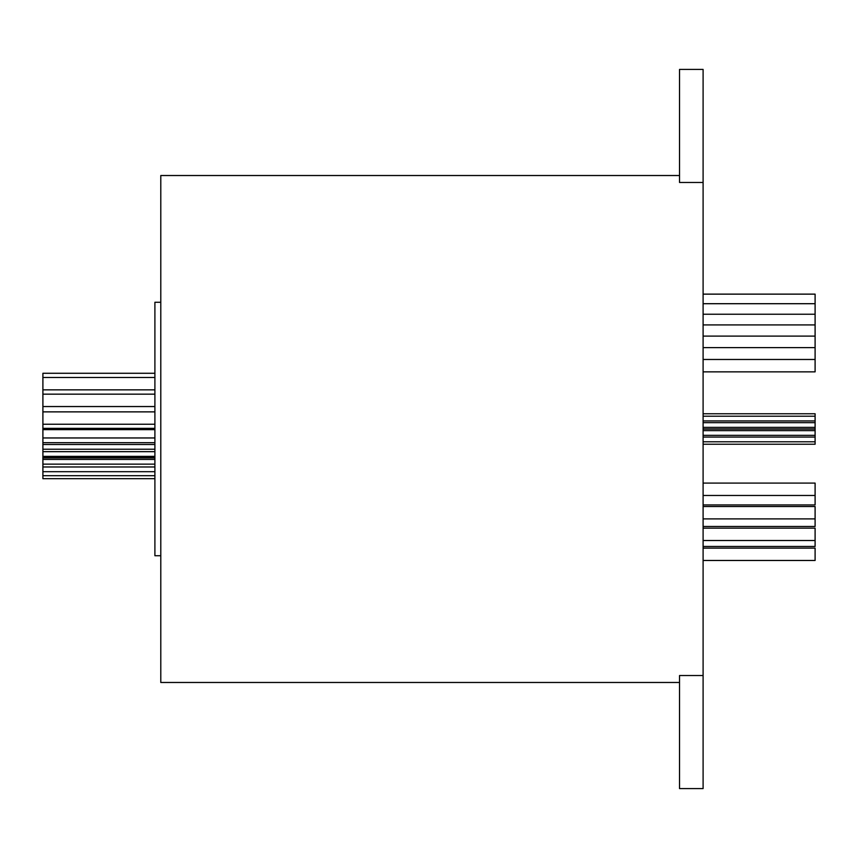 <?xml version="1.0" encoding="UTF-8"?>
<svg xmlns="http://www.w3.org/2000/svg" width="858" height="858" viewBox="0 0 858 858"><rect width="100%" height="100%" fill="white"/><g stroke="black" fill="none" stroke-linecap="round" stroke-linejoin="round"><path stroke-width="1.29" d="M703.099 294.133L815.1 294.133L815.1 371.857L703.099 371.857M703.099 548.101L815.1 548.101L815.1 560.478L703.099 560.478M703.099 528.131L815.1 528.131L815.1 546.471L703.099 546.471M703.099 506.51L815.1 506.51L815.1 526.469L703.099 526.469M703.099 483.086L815.1 483.086L815.1 504.944L703.099 504.944M703.099 413.76L815.1 413.76L815.1 428.968L703.099 428.968M815.1 429.032L703.099 429.032L815.1 429.032L815.1 444.24L703.099 444.24M42.9 478.678L154.901 478.678L42.9 478.678L42.9 373.273L154.901 373.273M679.525 175.525L160.789 175.525L160.789 682.475L679.525 682.475M703.099 182.475L679.525 182.475L679.525 69.423L703.099 69.423L703.099 788.577L679.525 788.577L679.525 675.868M160.789 302.263L154.901 302.263L154.901 555.737L160.789 555.737M679.525 675.525L703.099 675.525M815.1 359.481L703.099 359.481M815.1 347.619L703.099 347.619M815.1 336.1L703.099 336.1M815.1 324.914L703.099 324.914M815.1 314.232L703.099 314.232M815.1 303.7L703.099 303.7M815.1 416.216L703.099 416.216M815.1 422.662L703.099 422.662M815.1 430.619L703.099 430.619M815.1 437.065L703.099 437.065M42.9 377.477L154.901 377.477M42.9 457.915L154.901 457.915M42.9 394.165L154.901 394.165M42.9 429.633L154.901 429.633M42.9 437.955L154.901 437.955M42.9 451.662L154.901 451.662M42.9 411.872L154.901 411.872M42.9 459.427L154.901 459.427M42.9 444.508L154.901 444.508M42.9 466.966L154.901 466.966M42.9 471.685L154.901 471.685M42.9 475.697L154.901 475.697L42.9 475.697M42.9 449.227L154.901 449.227M42.9 464.135L154.901 464.135M42.9 428.367L154.901 428.367M42.9 424.249L154.901 424.249M42.9 456.37L154.901 456.37M42.9 442.674L154.901 442.674M42.9 406.542L154.901 406.542M42.9 457.271L154.901 457.271M42.9 389.854L154.901 389.854M815.1 441.784L703.099 441.784M815.1 435.338L703.099 435.338M815.1 427.381L703.099 427.381M815.1 420.935L703.099 420.935M815.1 495.463L703.099 495.463M815.1 518.897L703.099 518.897M815.1 540.508L703.099 540.508"/></g></svg>
